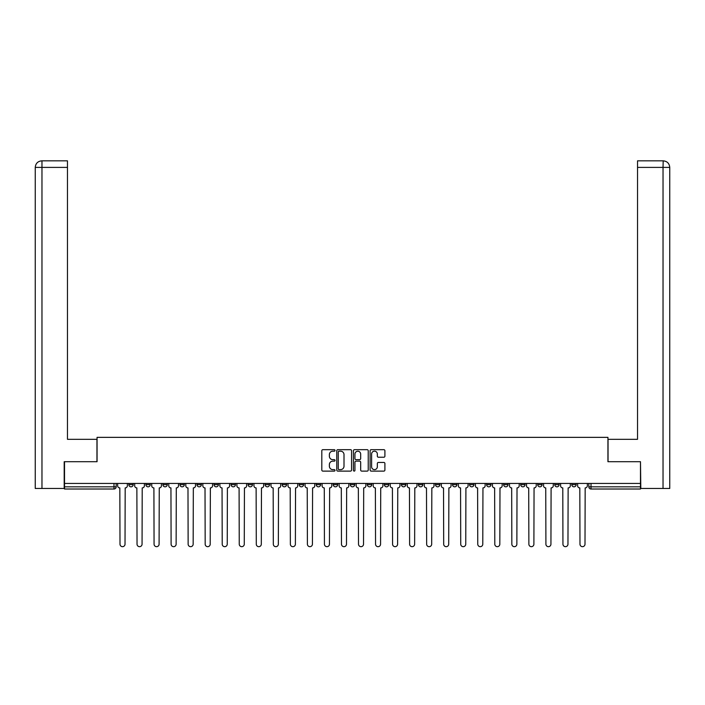 <?xml version="1.0" encoding="UTF-8"?>
<svg xmlns="http://www.w3.org/2000/svg" width="705" height="705" viewBox="0 0 705 705"><rect width="100%" height="100%" fill="white"/><g stroke="black" fill="none" stroke-linecap="round" stroke-linejoin="round"><path stroke-width="1.06" d="M335.025 450.424A0.749 0.749 0 0 0 334.276 449.675L322.89 449.675A1.075 1.075 0 0 0 321.815 450.751L321.815 470.041A1.075 1.075 0 0 0 322.89 471.116L334.276 471.116A0.749 0.749 0 0 0 335.025 470.367A0.749 0.749 0 0 0 334.276 469.618L332.804 469.618A3.428 3.428 0 0 1 329.376 466.19L329.376 464.577A3.428 3.428 0 0 1 332.804 461.149L334.276 461.149A0.749 0.749 0 0 0 335.025 460.4A0.749 0.749 0 0 0 334.276 459.651L332.804 459.651A3.428 3.428 0 0 1 329.376 456.214L329.376 454.61A3.428 3.428 0 0 1 332.804 451.182L334.276 451.182A0.749 0.749 0 0 0 335.025 450.424M571.79 483.445L571.79 484.643L576.161 484.643A2.185 2.185 0 0 1 573.976 486.829A2.185 2.185 0 0 1 571.79 484.643L571.79 483.445M469.574 483.445L469.574 484.643L473.936 484.643A2.185 2.185 0 0 1 471.76 486.829A2.185 2.185 0 0 1 469.574 484.643L469.574 483.445M452.531 483.445L452.531 484.643L456.902 484.643A2.185 2.185 0 0 1 454.716 486.829A2.185 2.185 0 0 1 452.531 484.643L452.531 483.445M435.496 483.445L435.496 484.643L439.867 484.643A2.185 2.185 0 0 1 437.682 486.829A2.185 2.185 0 0 1 435.496 484.643L435.496 483.445M401.427 483.445L401.427 484.643L405.798 484.643A2.185 2.185 0 0 1 403.613 486.829A2.185 2.185 0 0 1 401.427 484.643L401.427 483.445M367.349 484.643L367.349 483.445L367.349 484.643A2.185 2.185 0 0 0 369.535 486.829A2.185 2.185 0 0 1 367.349 484.643L371.72 484.643A2.185 2.185 0 0 1 369.535 486.829A2.185 2.185 0 0 0 371.72 484.643L371.72 483.445L371.72 484.643M350.314 484.643L350.314 483.445L350.314 484.643A2.185 2.185 0 0 0 352.5 486.829A2.185 2.185 0 0 1 350.314 484.643L354.685 484.643A2.185 2.185 0 0 1 352.5 486.829M333.28 484.643L333.28 483.445L333.28 484.643A2.185 2.185 0 0 0 335.465 486.829A2.185 2.185 0 0 1 333.28 484.643L337.651 484.643A2.185 2.185 0 0 1 335.465 486.829A2.185 2.185 0 0 0 337.651 484.643L337.651 483.445L337.651 484.643M316.245 483.445L316.245 484.643L320.608 484.643A2.185 2.185 0 0 1 318.431 486.829A2.185 2.185 0 0 1 316.245 484.643L316.245 483.445M299.202 483.445L299.202 484.643L303.573 484.643A2.185 2.185 0 0 1 301.387 486.829A2.185 2.185 0 0 1 299.202 484.643L299.202 483.445M282.167 483.445L282.167 484.643L286.538 484.643A2.185 2.185 0 0 1 284.353 486.829A2.185 2.185 0 0 1 282.167 484.643L282.167 483.445M265.133 484.643L265.133 483.445L265.133 484.643A2.185 2.185 0 0 0 267.318 486.829A2.185 2.185 0 0 1 265.133 484.643L269.504 484.643A2.185 2.185 0 0 1 267.318 486.829M231.064 484.643L231.064 483.445L231.064 484.643A2.185 2.185 0 0 0 233.24 486.829A2.185 2.185 0 0 1 231.064 484.643L235.426 484.643A2.185 2.185 0 0 1 233.24 486.829A2.185 2.185 0 0 0 235.426 484.643L235.426 483.445L235.426 484.643M214.02 484.643L214.02 483.445L214.02 484.643A2.185 2.185 0 0 0 216.206 486.829A2.185 2.185 0 0 1 214.02 484.643L218.391 484.643A2.185 2.185 0 0 1 216.206 486.829A2.185 2.185 0 0 0 218.391 484.643L218.391 483.445L218.391 484.643M196.986 484.643L196.986 483.445L196.986 484.643A2.185 2.185 0 0 0 199.171 486.829A2.185 2.185 0 0 1 196.986 484.643L201.357 484.643A2.185 2.185 0 0 1 199.171 486.829A2.185 2.185 0 0 0 201.357 484.643L201.357 483.445L201.357 484.643M179.951 484.643L179.951 483.445L179.951 484.643A2.185 2.185 0 0 0 182.137 486.829A2.185 2.185 0 0 1 179.951 484.643L184.322 484.643A2.185 2.185 0 0 1 182.137 486.829M162.917 484.643L162.917 483.445L162.917 484.643A2.185 2.185 0 0 0 165.102 486.829A2.185 2.185 0 0 1 162.917 484.643L167.279 484.643A2.185 2.185 0 0 1 165.102 486.829A2.185 2.185 0 0 0 167.279 484.643L167.279 483.445L167.279 484.643M145.882 484.643L145.882 483.445L145.882 484.643A2.185 2.185 0 0 0 148.059 486.829A2.185 2.185 0 0 1 145.882 484.643L150.244 484.643A2.185 2.185 0 0 1 148.059 486.829A2.185 2.185 0 0 0 150.244 484.643L150.244 483.445L150.244 484.643M383.828 457.237A1.075 1.075 0 0 0 384.904 456.161L384.904 450.751A1.075 1.075 0 0 0 383.828 449.675L371.183 449.675A1.075 1.075 0 0 0 370.107 450.751L370.107 470.041A1.075 1.075 0 0 0 371.183 471.116L383.828 471.116A1.075 1.075 0 0 0 384.904 470.041L384.904 463.502A1.075 1.075 0 0 0 383.828 462.436L378.418 462.436A1.075 1.075 0 0 0 377.342 463.502L377.342 466.745A2.864 2.864 0 0 1 374.478 469.618A2.864 2.864 0 0 1 371.606 466.745L371.606 454.046A2.864 2.864 0 0 1 374.478 451.182A2.864 2.864 0 0 1 377.342 454.046L377.342 456.161A1.075 1.075 0 0 0 378.418 457.237L383.828 457.237M41.965 488.468L35.25 488.468L35.25 167.393C35.647 163.41 37.823 161.225 41.798 160.837L67.469 160.837L67.469 167.393L41.965 167.393L41.965 488.468L64.19 488.468L64.19 461.704L97.061 461.704L97.061 437.356L607.939 437.356L607.939 461.704L640.484 461.704L640.484 483.445L64.516 483.445L64.516 486.829L116.175 486.829L116.175 483.445L116.175 486.829A2.185 2.185 0 0 1 113.99 489.014L64.516 489.014L64.516 486.829M64.516 461.704L64.516 483.445M351.566 450.751A1.075 1.075 0 0 0 350.491 449.675L337.845 449.675A1.075 1.075 0 0 0 336.77 450.751L336.77 470.041A1.075 1.075 0 0 0 337.845 471.116L350.491 471.116A1.075 1.075 0 0 0 351.566 470.041L351.566 450.751M354.509 449.675L367.155 449.675A1.075 1.075 0 0 1 368.23 450.751L368.23 470.041A1.075 1.075 0 0 1 367.155 471.116L361.744 471.116A1.075 1.075 0 0 1 360.678 470.041L360.678 462.224A1.075 1.075 0 0 0 359.603 461.149L356.007 461.149A1.075 1.075 0 0 0 354.941 462.224L354.941 470.367A0.749 0.749 0 0 1 354.192 471.116A0.749 0.749 0 0 1 353.434 470.367L353.434 450.751A1.075 1.075 0 0 1 354.509 449.675M588.825 483.445L588.825 486.829L640.484 486.829L640.484 489.014L591.01 489.014A2.185 2.185 0 0 1 588.825 486.829L588.825 483.445M640.484 483.445L640.484 486.829M576.161 483.445L576.161 484.643L576.161 483.445M559.118 483.445L559.118 484.643A2.185 2.185 0 0 1 556.941 486.829A2.185 2.185 0 0 1 554.756 484.643L559.118 484.643M554.756 483.445L554.756 484.643M542.083 483.445L542.083 484.643A2.185 2.185 0 0 1 539.898 486.829A2.185 2.185 0 0 1 537.721 484.643L542.083 484.643M537.721 483.445L537.721 484.643M525.049 483.445L525.049 484.643A2.185 2.185 0 0 1 522.863 486.829A2.185 2.185 0 0 1 520.678 484.643L525.049 484.643M520.678 483.445L520.678 484.643M508.014 483.445L508.014 484.643A2.185 2.185 0 0 1 505.829 486.829A2.185 2.185 0 0 1 503.643 484.643L508.014 484.643M503.643 483.445L503.643 484.643M490.98 483.445L490.98 484.643A2.185 2.185 0 0 1 488.794 486.829A2.185 2.185 0 0 1 486.609 484.643L490.98 484.643M486.609 483.445L486.609 484.643M473.936 483.445L473.936 484.643A2.185 2.185 0 0 1 471.76 486.829M456.902 483.445L456.902 484.643M439.867 484.643L439.867 483.445L439.867 484.643A2.185 2.185 0 0 1 437.682 486.829M422.833 483.445L422.833 484.643A2.185 2.185 0 0 1 420.647 486.829A2.185 2.185 0 0 1 418.462 484.643A2.185 2.185 0 0 0 420.647 486.829A2.185 2.185 0 0 0 422.833 484.643L418.462 484.643L418.462 483.445M405.798 484.643L405.798 483.445L405.798 484.643A2.185 2.185 0 0 1 403.613 486.829M388.755 483.445L388.755 484.643A2.185 2.185 0 0 1 386.569 486.829A2.185 2.185 0 0 1 384.392 484.643A2.185 2.185 0 0 0 386.569 486.829M384.392 483.445L384.392 484.643L388.755 484.643M354.685 483.445L354.685 484.643L354.685 483.445M320.608 484.643L320.608 483.445L320.608 484.643A2.185 2.185 0 0 1 318.431 486.829M303.573 484.643L303.573 483.445L303.573 484.643A2.185 2.185 0 0 1 301.387 486.829M286.538 484.643L286.538 483.445L286.538 484.643A2.185 2.185 0 0 1 284.353 486.829M269.504 483.445L269.504 484.643L269.504 483.445M252.469 484.643L252.469 483.445L252.469 484.643A2.185 2.185 0 0 1 250.284 486.829A2.185 2.185 0 0 1 248.098 484.643L252.469 484.643A2.185 2.185 0 0 1 250.284 486.829M248.098 483.445L248.098 484.643M184.322 483.445L184.322 484.643L184.322 483.445M133.21 483.445L133.21 484.643A2.185 2.185 0 0 1 131.024 486.829A2.185 2.185 0 0 1 128.839 484.643A2.185 2.185 0 0 0 131.024 486.829A2.185 2.185 0 0 0 133.21 484.643L133.21 483.445M128.839 483.445L128.839 484.643L133.21 484.643M113.99 483.445L113.99 489.014A2.185 2.185 0 0 0 116.175 486.829M339.017 451.182A0.749 0.749 0 0 0 338.268 451.931L338.268 468.869A0.749 0.749 0 0 0 339.017 469.618L340.577 469.618A3.428 3.428 0 0 0 344.005 466.19L344.005 454.61A3.428 3.428 0 0 0 340.577 451.182L339.017 451.182M360.678 454.099A2.864 2.864 0 0 0 357.805 451.235A2.864 2.864 0 0 0 354.941 454.099L354.941 458.576A1.075 1.075 0 0 0 356.007 459.651L359.603 459.651A1.075 1.075 0 0 0 360.678 458.576L360.678 454.099M117.647 485.736L117.647 483.445L117.647 485.736A2.185 2.185 48.4 0 0 119.832 487.922L120 544.163A2.512 2.512 48.4 0 0 122.511 546.675A2.512 2.512 48.4 0 0 125.023 544.163L125.182 487.922A2.185 2.185 48.4 0 0 127.367 485.736L127.367 483.445M119.832 487.922L120 544.163M125.023 544.163L125.182 487.922M134.681 485.736L134.681 483.445L134.681 485.736A2.185 2.185 48.4 0 0 136.867 487.922L137.034 544.163A2.512 2.512 48.4 0 0 139.546 546.675A2.512 2.512 48.4 0 0 142.057 544.163L142.216 487.922A2.185 2.185 48.4 0 0 144.402 485.736L144.402 483.445M151.725 485.736L151.725 483.445L151.725 485.736A2.185 2.185 48.4 0 0 153.901 487.922L154.069 544.163A2.512 2.512 48.4 0 0 156.581 546.675A2.512 2.512 48.4 0 0 159.092 544.163L159.26 487.922A2.185 2.185 48.4 0 0 161.436 485.736L161.436 483.445M96.955 461.704L96.955 439.321L67.469 439.321L67.469 167.393M41.965 160.837L41.965 167.393L35.25 167.393L35.25 422.938L35.25 167.393C35.638 163.419 37.814 161.233 41.806 160.837M608.045 461.704L608.045 439.321L637.532 439.321L637.532 160.837L663.193 160.837L663.035 167.393L637.532 167.393M669.75 488.468L669.75 422.938L669.75 488.468L640.81 488.468L640.484 461.704M663.035 488.468L663.035 167.393L669.75 167.393L669.75 422.938L669.75 167.393C669.353 163.41 667.177 161.225 663.202 160.837M136.867 487.922L137.034 544.163M142.057 544.163L142.216 487.922M153.901 487.922L154.069 544.163M159.092 544.163L159.26 487.922M168.759 485.736L168.759 483.445L168.759 485.736A2.185 2.185 48.4 0 0 170.945 487.922L171.103 544.163A2.512 2.512 48.4 0 0 173.615 546.675A2.512 2.512 48.4 0 0 176.127 544.163L176.294 487.922A2.185 2.185 48.4 0 0 178.48 485.736L178.48 483.445M185.794 485.736L185.794 483.445L185.794 485.736A2.185 2.185 48.4 0 0 187.979 487.922L188.138 544.163A2.512 2.512 48.4 0 0 190.65 546.675A2.512 2.512 48.4 0 0 193.161 544.163L193.329 487.922A2.185 2.185 48.4 0 0 195.514 485.736L195.514 483.445M202.828 485.736L202.828 483.445L202.828 485.736A2.185 2.185 48.4 0 0 205.014 487.922L205.181 544.163A2.512 2.512 48.4 0 0 207.693 546.675A2.512 2.512 48.4 0 0 210.205 544.163L210.363 487.922A2.185 2.185 48.4 0 0 212.549 485.736L212.549 483.445M170.945 487.922L171.103 544.163M176.127 544.163L176.294 487.922M187.979 487.922L188.138 544.163M193.161 544.163L193.329 487.922M205.014 487.922L205.181 544.163M210.205 544.163L210.363 487.922M219.863 485.736L219.863 483.445L219.863 485.736A2.185 2.185 48.4 0 0 222.049 487.922L222.216 544.163A2.512 2.512 48.4 0 0 224.728 546.675A2.512 2.512 48.4 0 0 227.239 544.163L227.398 487.922A2.185 2.185 48.4 0 0 229.583 485.736L229.583 483.445M236.906 485.736L236.906 483.445L236.906 485.736A2.185 2.185 48.4 0 0 239.083 487.922L239.251 544.163A2.512 2.512 48.4 0 0 241.762 546.675A2.512 2.512 48.4 0 0 244.274 544.163L244.441 487.922A2.185 2.185 48.4 0 0 246.627 485.736L246.627 483.445M253.941 485.736L253.941 483.445L253.941 485.736A2.185 2.185 48.4 0 0 256.126 487.922L256.285 544.163A2.512 2.512 48.4 0 0 258.797 546.675A2.512 2.512 48.4 0 0 261.308 544.163L261.476 487.922A2.185 2.185 48.4 0 0 263.661 485.736L263.661 483.445M270.976 485.736L270.976 483.445L270.976 485.736A2.185 2.185 48.4 0 0 273.161 487.922L273.32 544.163A2.512 2.512 48.4 0 0 275.84 546.675A2.512 2.512 48.4 0 0 278.352 544.163L278.51 487.922A2.185 2.185 48.4 0 0 280.696 485.736L280.696 483.445M288.01 485.736L288.01 483.445L288.01 485.736A2.185 2.185 48.4 0 0 290.196 487.922L290.363 544.163A2.512 2.512 48.4 0 0 292.875 546.675A2.512 2.512 48.4 0 0 295.386 544.163L295.545 487.922A2.185 2.185 48.4 0 0 297.73 485.736L297.73 483.445M305.045 485.736L305.045 483.445L305.045 485.736A2.185 2.185 48.4 0 0 307.23 487.922L307.398 544.163A2.512 2.512 48.4 0 0 309.909 546.675A2.512 2.512 48.4 0 0 312.421 544.163L312.588 487.922A2.185 2.185 48.4 0 0 314.765 485.736L314.765 483.445M322.088 485.736L322.088 483.445L322.088 485.736A2.185 2.185 48.4 0 0 324.274 487.922L324.432 544.163A2.512 2.512 48.4 0 0 326.944 546.675A2.512 2.512 48.4 0 0 329.455 544.163L329.623 487.922A2.185 2.185 48.4 0 0 331.808 485.736L331.808 483.445M339.123 485.736L339.123 483.445L339.123 485.736A2.185 2.185 48.4 0 0 341.308 487.922L341.467 544.163A2.512 2.512 48.4 0 0 343.978 546.675A2.512 2.512 48.4 0 0 346.49 544.163L346.657 487.922A2.185 2.185 48.4 0 0 348.843 485.736L348.843 483.445M356.157 485.736L356.157 483.445L356.157 485.736A2.185 2.185 48.4 0 0 358.343 487.922L358.51 544.163A2.512 2.512 48.4 0 0 361.022 546.675A2.512 2.512 48.4 0 0 363.533 544.163L363.692 487.922A2.185 2.185 48.4 0 0 365.877 485.736L365.877 483.445M373.192 485.736L373.192 483.445L373.192 485.736A2.185 2.185 48.4 0 0 375.377 487.922L375.545 544.163A2.512 2.512 48.4 0 0 378.056 546.675A2.512 2.512 48.4 0 0 380.568 544.163L380.726 487.922A2.185 2.185 48.4 0 0 382.912 485.736L382.912 483.445M390.235 485.736L390.235 483.445L390.235 485.736A2.185 2.185 48.4 0 0 392.412 487.922L392.579 544.163A2.512 2.512 48.4 0 0 395.091 546.675A2.512 2.512 48.4 0 0 397.602 544.163L397.77 487.922A2.185 2.185 48.4 0 0 399.955 485.736L399.955 483.445M407.27 485.736L407.27 483.445L407.27 485.736A2.185 2.185 48.4 0 0 409.455 487.922L409.614 544.163A2.512 2.512 48.4 0 0 412.125 546.675A2.512 2.512 48.4 0 0 414.637 544.163L414.804 487.922A2.185 2.185 48.4 0 0 416.99 485.736L416.99 483.445M424.304 485.736L424.304 483.445L424.304 485.736A2.185 2.185 48.4 0 0 426.49 487.922L426.648 544.163A2.512 2.512 48.4 0 0 429.16 546.675A2.512 2.512 48.4 0 0 431.68 544.163L431.839 487.922A2.185 2.185 48.4 0 0 434.024 485.736L434.024 483.445M441.339 485.736L441.339 483.445L441.339 485.736A2.185 2.185 48.4 0 0 443.524 487.922L443.692 544.163A2.512 2.512 48.4 0 0 446.203 546.675A2.512 2.512 48.4 0 0 448.715 544.163L448.873 487.922A2.185 2.185 48.4 0 0 451.059 485.736L451.059 483.445M458.373 485.736L458.373 483.445L458.373 485.736A2.185 2.185 48.4 0 0 460.559 487.922L460.726 544.163A2.512 2.512 48.4 0 0 463.238 546.675A2.512 2.512 48.4 0 0 465.749 544.163L465.917 487.922A2.185 2.185 48.4 0 0 468.094 485.736L468.094 483.445M475.417 485.736L475.417 483.445L475.417 485.736A2.185 2.185 48.4 0 0 477.602 487.922L477.761 544.163A2.512 2.512 48.4 0 0 480.272 546.675A2.512 2.512 48.4 0 0 482.784 544.163L482.951 487.922A2.185 2.185 48.4 0 0 485.137 485.736L485.137 483.445M227.239 544.163L227.398 487.922M222.049 487.922L222.216 544.163M244.274 544.163L244.441 487.922M239.083 487.922L239.251 544.163M261.308 544.163L261.476 487.922M256.126 487.922L256.285 544.163M278.352 544.163L278.51 487.922M273.161 487.922L273.32 544.163M295.386 544.163L295.545 487.922M290.196 487.922L290.363 544.163M312.421 544.163L312.588 487.922M307.23 487.922L307.398 544.163M329.455 544.163L329.623 487.922M324.274 487.922L324.432 544.163M346.49 544.163L346.657 487.922M341.308 487.922L341.467 544.163M363.533 544.163L363.692 487.922M358.343 487.922L358.51 544.163M380.568 544.163L380.726 487.922M375.377 487.922L375.545 544.163M397.602 544.163L397.77 487.922M392.412 487.922L392.579 544.163M414.637 544.163L414.804 487.922M409.455 487.922L409.614 544.163M431.68 544.163L431.839 487.922M426.49 487.922L426.648 544.163M448.715 544.163L448.873 487.922M443.524 487.922L443.692 544.163M465.749 544.163L465.917 487.922M460.559 487.922L460.726 544.163M482.784 544.163L482.951 487.922M477.602 487.922L477.761 544.163M492.451 485.736L492.451 483.445L492.451 485.736A2.185 2.185 48.4 0 0 494.637 487.922L494.795 544.163A2.512 2.512 48.4 0 0 497.307 546.675A2.512 2.512 48.4 0 0 499.819 544.163L499.986 487.922A2.185 2.185 48.4 0 0 502.172 485.736L502.172 483.445M509.486 485.736L509.486 483.445L509.486 485.736A2.185 2.185 48.4 0 0 511.671 487.922L511.839 544.163A2.512 2.512 48.4 0 0 514.35 546.675A2.512 2.512 48.4 0 0 516.862 544.163L517.021 487.922A2.185 2.185 48.4 0 0 519.206 485.736L519.206 483.445M526.52 485.736L526.52 483.445L526.52 485.736A2.185 2.185 48.4 0 0 528.706 487.922L528.873 544.163A2.512 2.512 48.4 0 0 531.385 546.675A2.512 2.512 48.4 0 0 533.897 544.163L534.055 487.922A2.185 2.185 48.4 0 0 536.241 485.736L536.241 483.445M543.564 485.736L543.564 483.445L543.564 485.736A2.185 2.185 48.4 0 0 545.74 487.922L545.908 544.163A2.512 2.512 48.4 0 0 548.42 546.675A2.512 2.512 48.4 0 0 550.931 544.163L551.098 487.922A2.185 2.185 48.4 0 0 553.275 485.736L553.275 483.445M494.637 487.922L494.795 544.163M499.819 544.163L499.986 487.922M511.671 487.922L511.839 544.163M516.862 544.163L517.021 487.922M528.706 487.922L528.873 544.163M533.897 544.163L534.055 487.922M545.74 487.922L545.908 544.163M550.931 544.163L551.098 487.922M560.598 485.736L560.598 483.445L560.598 485.736A2.185 2.185 48.4 0 0 562.784 487.922L562.942 544.163A2.512 2.512 48.4 0 0 565.454 546.675A2.512 2.512 48.4 0 0 567.966 544.163L568.133 487.922A2.185 2.185 48.4 0 0 570.319 485.736L570.319 483.445M562.784 487.922L562.942 544.163M567.966 544.163L568.133 487.922M577.633 485.736L577.633 483.445L577.633 485.736A2.185 2.185 48.4 0 0 579.818 487.922L579.977 544.163A2.512 2.512 48.4 0 0 582.489 546.675A2.512 2.512 48.4 0 0 585 544.163L585.168 487.922A2.185 2.185 48.4 0 0 587.353 485.736L587.353 483.445M579.818 487.922L579.977 544.163M585 544.163L585.168 487.922M591.01 483.445L591.01 489.014M35.25 167.393L35.25 422.938"/></g></svg>
